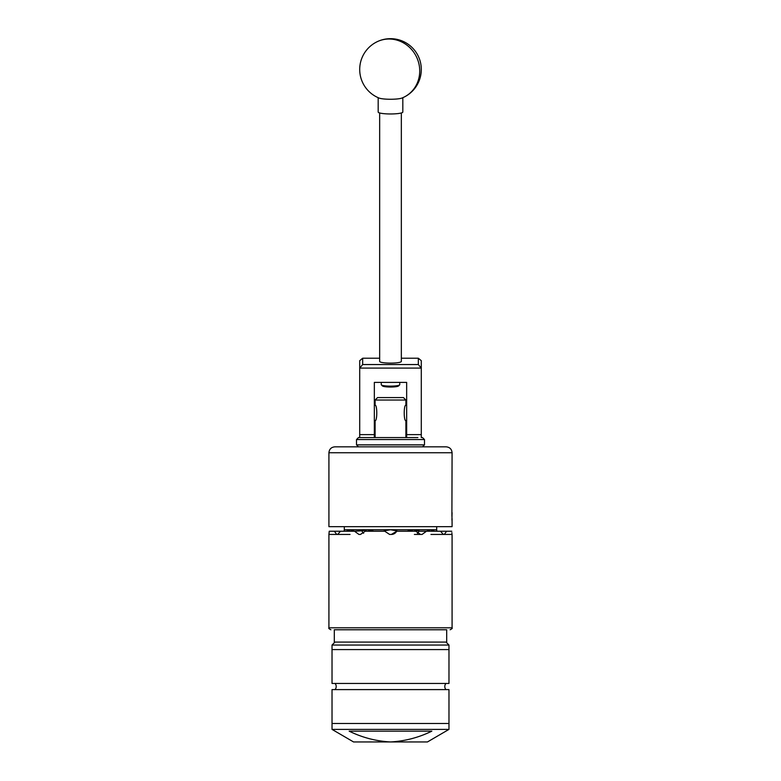 <?xml version="1.0" encoding="UTF-8"?>
<svg xmlns="http://www.w3.org/2000/svg" width="781" height="781" viewBox="0 0 781 781"><rect width="100%" height="100%" fill="white"/><g stroke="black" fill="none" stroke-linecap="round" stroke-linejoin="round"><path stroke-width="1.17" d="M406.657 437.575L406.657 382.397L374.343 382.397L374.343 437.575L359.709 437.575L359.709 360.685L362.667 358.225L362.667 364.542L418.333 364.542L418.333 358.225L401.336 358.225M418.333 358.225L421.291 360.685L421.291 437.575L422.521 437.575L424.493 439.547L356.507 439.547L356.507 444.867L424.493 444.867L424.493 439.547M421.291 368.095L359.709 368.095M359.709 434.626L374.343 434.626M406.657 434.626L421.291 434.626M379.664 358.225L362.667 358.225M362.667 364.542L359.748 368.056M421.252 368.056L418.333 364.542M399.618 384.916L398.554 385.96A8.152 1.279 180 0 1 390.5 387.034A8.152 1.279 180 0 1 382.446 385.96L381.382 384.916A9.235 1.445 0 0 0 390.5 386.126A9.235 1.445 0 0 0 399.618 384.916A9.235 1.445 0 0 0 399.735 384.682L399.735 382.397M381.265 382.397L381.265 384.682A9.235 1.445 0 0 0 381.382 384.916M379.664 112.952L379.664 361.427A10.836 1.699 180 0 0 390.5 363.126A10.836 1.699 180 0 0 401.336 361.427L401.336 112.952M378.18 97.684L378.18 112.044A12.32 1.923 0 0 0 386.634 113.87A12.32 1.923 0 0 0 402.82 112.044L402.82 97.684M401.981 98.035A30.791 30.791 0 0 0 403.679 97.293A30.791 28.877 64.7 0 0 418.938 63.886A30.791 28.877 64.7 0 0 390.5 39.05A30.791 28.877 -115.3 0 0 377.321 41.637A30.791 30.791 0 0 0 379.019 98.035A12.32 1.923 0 0 0 386.634 99.167A12.32 1.923 0 0 0 401.981 98.035A12.32 1.923 0 0 0 402.195 97.937M356.507 439.547L358.479 437.575L417.884 437.575M446.693 629.769L390.5 629.769L446.693 629.769L446.693 642.089L334.307 642.089L334.307 629.769L390.5 629.769L334.307 629.769M448.977 645.038L332.023 645.038L332.023 649.577L448.977 649.577L332.023 649.577L332.023 683.443L448.977 683.443L448.977 645.038L446.019 642.089M334.981 689.603A4.461 4.461 0 0 0 334.981 683.443M446.019 689.603A4.461 4.461 0 0 1 446.019 683.443M448.977 689.603L332.023 689.603L332.023 729.386L448.977 729.386L448.977 723.479L332.023 723.479L448.977 723.479L448.977 689.603M448.977 729.386L427.451 741.95L353.549 741.95L332.023 729.386M349.166 731.162C362.247 737.567 376.022 741.169 390.5 741.95C404.939 741.169 418.714 737.576 431.834 731.162L349.166 731.162M452.082 522.245L452.082 526.658L328.918 526.658L328.918 452.755L452.082 452.755L451.896 516.329M452.062 522.02L452.082 518.604M405.895 437.575L405.895 420.676C403.67 421.154 403.67 404.734 405.895 405.212L405.895 400.038L375.105 400.038L377.565 397.578L403.435 397.578L405.895 400.038M375.105 400.038L375.105 405.212C377.33 404.734 377.33 421.144 375.105 420.676L375.105 437.575M405.895 405.212L406.657 405.251M328.918 452.755C329.27 449.163 331.242 447.191 334.824 446.839L446.176 446.839C449.758 447.191 451.73 449.163 452.082 452.755M372.195 531.236L372.918 530.807L367.402 529.752L390.5 529.752L384.145 530.807L389.592 534.438L391.408 534.438A5.916 5.916 0 0 0 396.855 530.807L390.5 529.752L384.145 530.807A5.916 5.916 0 0 0 384.34 531.236L365.196 531.236L360.49 534.438L358.928 534.438L354.525 531.236L340.516 531.236L337.626 534.438L344.314 534.438L336.718 534.438L334.356 531.236L329.221 531.236L328.918 534.438L336.718 534.438M451.955 533.54L451.867 532.613M451.779 531.236L446.644 531.236L444.282 534.438L452.082 534.438L452.082 627.797C452.648 628.178 451.994 628.842 450.11 629.769M430.956 534.438L444.282 534.438M436.686 534.438L443.374 534.438L440.484 531.236L426.475 531.236L422.072 534.438L420.51 534.438L415.804 531.236L396.66 531.236L391.408 534.438M452.062 512.561L451.935 520.185M329.045 533.569L329.133 532.632M329.143 532.525L329.221 531.236M417.405 533.296A5.916 5.116 90 0 0 419.104 530.807L413.598 529.752L408.082 530.807L413.598 529.752L419.465 531.236L426.475 531.236M440.484 531.236L446.644 531.236M334.356 531.236L340.516 531.236M354.525 531.236L361.896 530.807A5.916 5.116 -90 0 0 363.595 533.296M367.363 529.762L361.896 530.807M352.641 531.236L353.676 530.807L350.503 529.752L347.32 530.807A5.916 2.958 -90 0 0 347.418 531.236M344.314 530.807L344.314 529.752L344.314 530.807L343.23 531.236M344.314 534.438L350.044 534.438M346.491 531.236L350.503 529.752L367.402 529.752M414.379 534.438L420.51 534.438M427.324 530.807L430.497 529.752L433.68 530.807L430.497 529.752L427.324 530.807L428.359 531.236M436.686 530.807L436.686 529.752L436.686 530.807L437.77 531.236L436.686 530.807M433.582 531.236A5.916 2.958 90 0 0 433.68 530.807L434.509 531.236M408.082 530.807L408.805 531.236M452.014 513.351L452.082 513.878M328.918 534.438L328.918 627.797L452.082 627.797M390.5 529.752L436.686 529.752L436.686 526.658M344.314 526.658L344.314 529.752L350.503 529.752M403.679 97.293A30.791 30.791 0 0 0 418.333 56.291A30.791 30.791 0 0 0 377.321 41.637M422.521 446.839L424.493 444.867M358.479 446.839L356.507 444.867M374.343 405.251L375.114 405.251M374.343 420.647L375.114 420.647M405.886 420.647L406.657 420.647M334.981 642.089L332.023 645.038M328.918 627.797C328.352 628.178 329.006 628.842 330.89 629.769"/></g></svg>
